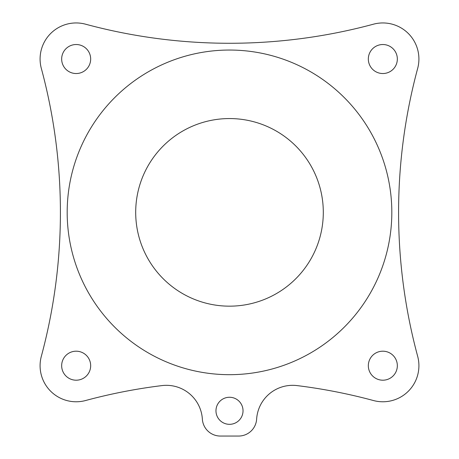 <?xml version="1.0" encoding="UTF-8"?>
<svg xmlns="http://www.w3.org/2000/svg" width="459" height="459" viewBox="0 0 459 459"><rect width="100%" height="100%" fill="white"/><g stroke="black" fill="none" stroke-linecap="round" stroke-linejoin="round"><path stroke-width="0.69" d="M229.5 397.264A13.529 13.529 0 0 0 215.971 410.794A13.529 13.529 0 0 0 229.5 424.323A13.529 13.529 0 0 0 243.029 410.794A13.529 13.529 0 0 0 229.5 397.264M373.437 24.195A552.481 552.481 0 0 1 85.563 24.195A36.077 36.077 0 0 0 41.333 68.425A552.481 552.481 0 0 1 41.333 356.299A36.077 36.077 0 0 0 85.563 400.529A552.481 552.481 0 0 1 161.952 385.594A36.077 36.077 0 0 1 202.367 419.142A18.039 18.039 0 0 0 220.372 436.05L238.628 436.05A18.039 18.039 0 0 0 256.633 419.142A36.077 36.077 0 0 1 297.048 385.594A552.481 552.481 0 0 1 373.437 400.529A36.077 36.077 0 0 0 417.667 356.299A552.481 552.481 0 0 1 417.667 68.425A36.077 36.077 0 0 0 373.437 24.195M229.5 50.042A162.32 162.32 0 0 0 67.18 212.362A162.32 162.32 0 0 0 229.5 374.682A162.32 162.32 0 0 0 391.82 212.362A162.32 162.32 0 0 0 229.5 50.042M229.5 306.164A93.802 93.802 0 0 1 135.698 212.362A93.802 93.802 0 0 1 229.5 118.56A93.802 93.802 0 0 1 323.302 212.362A93.802 93.802 0 0 1 229.5 306.164M76.165 351.192A14.504 14.504 0 0 0 61.661 365.697A14.504 14.504 0 0 0 76.165 380.201A14.504 14.504 0 0 0 90.67 365.697A14.504 14.504 0 0 0 76.165 351.192M382.835 351.192A14.504 14.504 0 0 0 368.33 365.697A14.504 14.504 0 0 0 382.835 380.201A14.504 14.504 0 0 0 397.339 365.697A14.504 14.504 0 0 0 382.835 351.192M382.835 44.523A14.504 14.504 0 0 0 368.33 59.027A14.504 14.504 0 0 0 382.835 73.532A14.504 14.504 0 0 0 397.339 59.027A14.504 14.504 0 0 0 382.835 44.523M76.165 44.523A14.504 14.504 0 0 0 61.661 59.027A14.504 14.504 0 0 0 76.165 73.532A14.504 14.504 0 0 0 90.67 59.027A14.504 14.504 0 0 0 76.165 44.523"/></g></svg>
